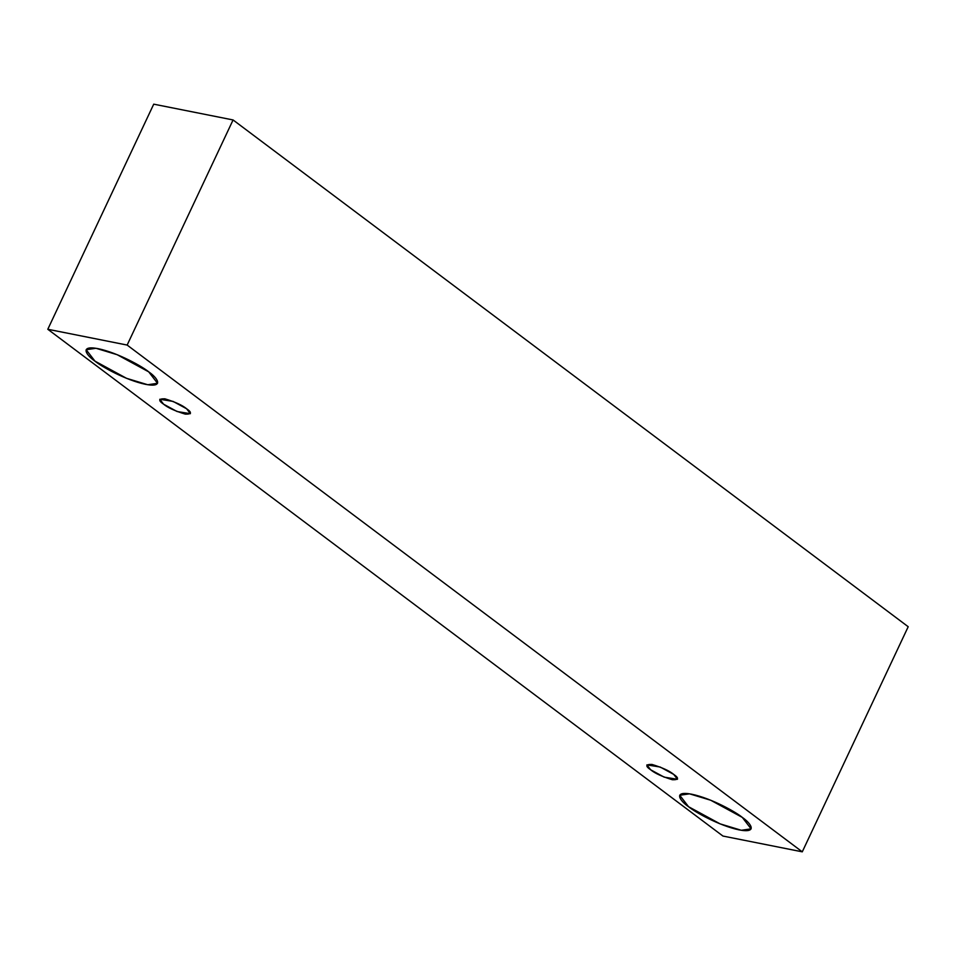 <?xml version="1.0" encoding="UTF-8"?>
<svg xmlns="http://www.w3.org/2000/svg" width="956" height="956" viewBox="0 0 956 956"><rect width="100%" height="100%" fill="white"/><g stroke="black" fill="none" stroke-linecap="round" stroke-linejoin="round"><path stroke-width="1.43" d="M722.927 836.046L47.8 329.27L153.725 104.168L47.8 329.27L127.148 345.068L802.275 851.832L722.927 836.046L802.275 851.832L908.2 626.73L802.275 851.832L127.148 345.068L233.073 119.954L127.148 345.068L47.8 329.27L722.927 836.046M908.2 626.73L233.073 119.954L153.725 104.168L233.073 119.954L908.2 626.73M742.298 817.404C750.329 822.841 758.777 833.632 739.203 829.916C718.984 825.709 694.426 811.716 688.547 806.709C680.505 801.271 672.068 790.481 691.63 794.197C711.85 798.403 736.419 812.397 742.298 817.404L710.75 800.256L689.515 793.827L679.728 795.261L688.547 806.709L720.083 823.857L741.318 830.286L751.105 828.852L742.298 817.404M148.73 371.86C156.772 377.297 165.209 388.076 145.647 384.36C125.427 380.165 100.858 366.172 94.979 361.153C86.936 355.716 78.5 344.937 98.062 348.653C118.281 352.86 142.85 366.853 148.73 371.86L117.182 354.712L95.947 348.271L86.159 349.717L94.979 361.153L126.527 378.313L147.762 384.742L157.537 383.308L148.73 371.86M186.611 408.762C192.084 412.514 191.642 414.295 185.285 414.127C174.984 410.984 167.742 407.662 163.572 404.185C158.099 400.433 158.541 398.64 164.898 398.819C175.211 401.962 182.453 405.272 186.611 408.762L173.096 401.412L159.795 399.273L163.572 404.185L177.099 411.534L190.387 413.673L186.611 408.762M673.693 774.384C679.166 778.136 678.736 779.917 672.379 779.749C662.066 776.607 654.824 773.285 650.666 769.795C645.181 766.055 645.623 764.262 651.98 764.442C662.293 767.584 669.535 770.895 673.693 774.384L660.178 767.035L646.889 764.896L650.666 769.795L664.181 777.144L677.469 779.283L673.693 774.384"/></g></svg>
